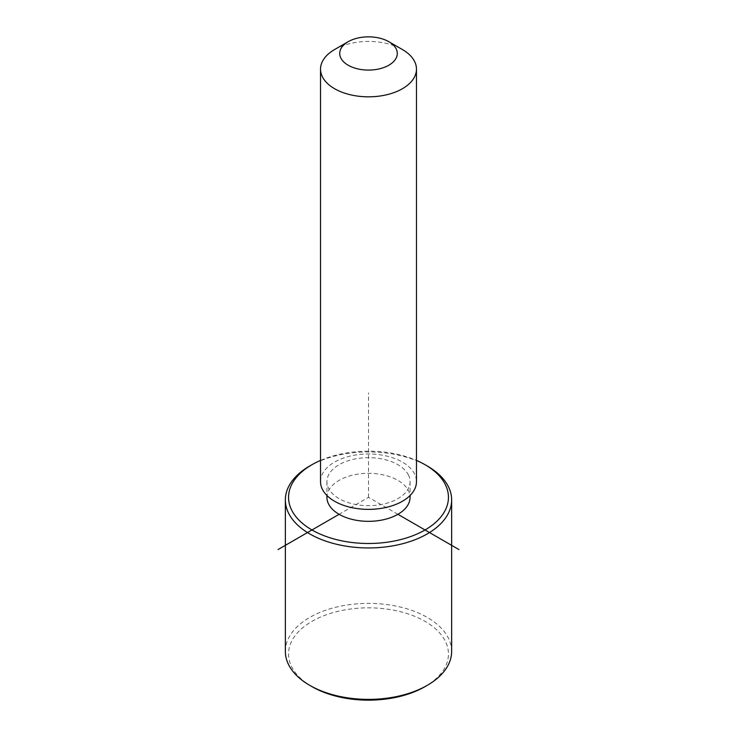 <?xml version="1.0" encoding="UTF-8"?>
<svg xmlns="http://www.w3.org/2000/svg" width="737" height="737" viewBox="0 0 737 737"><rect width="100%" height="100%" fill="white"/><g stroke="black" fill="none" stroke-linecap="round" stroke-linejoin="round"><path stroke-width="0.55" stroke-dasharray="3.69 2.76" d="M326.933 497.337A41.567 23.999 180 0 1 362.586 473.578A41.567 23.999 180 0 1 408.39 490.575A41.567 23.999 180 0 1 410.067 497.337M408.39 474.914A41.567 23.999 180 0 1 410.067 481.666A41.567 23.999 180 0 1 374.414 505.425A41.567 23.999 180 0 1 328.61 488.428A41.567 23.999 180 0 1 326.933 481.666A41.567 23.999 180 0 1 362.586 457.907A41.567 23.999 180 0 1 408.39 474.914M320.531 481.666A47.969 27.693 180 0 1 361.683 454.259A47.969 27.693 180 0 1 414.526 473.873A47.969 27.693 180 0 1 416.469 481.666M334.58 49.554A47.969 27.693 180 0 1 402.42 49.554M320.531 460.413A79.946 46.155 180 0 1 416.469 460.413M309.706 466.005A83.143 48.006 180 0 1 427.294 466.005M311.972 686.635A79.946 46.155 180 0 1 291.788 666.985A79.946 46.155 180 0 1 345.994 609.702A79.946 46.155 180 0 1 445.212 640.997A79.946 46.155 180 0 1 425.028 686.635M285.357 651.379A83.143 48.006 180 0 1 356.68 603.87A83.143 48.006 180 0 1 448.28 637.874A83.143 48.006 180 0 1 451.643 651.379M397.897 514.306L368.5 497.337L339.103 514.306M368.5 497.337L368.5 392.895M410.067 481.666L410.067 495.485M326.933 481.666L326.933 495.485"/><path stroke-width="1.11" d="M410.067 495.485L410.067 497.337A41.567 23.999 180 0 1 374.414 521.096A41.567 23.999 180 0 1 328.61 504.09A41.567 23.999 180 0 1 326.933 497.337L326.933 495.485M388.85 41.714L402.42 49.554A47.969 27.693 180 0 1 414.526 61.337A47.969 27.693 180 0 1 416.469 69.131L416.469 481.666A47.969 27.693 180 0 1 375.317 509.083A47.969 27.693 180 0 1 322.474 489.469A47.969 27.693 180 0 1 320.531 481.666L320.531 69.131A47.969 27.693 180 0 1 334.58 49.554L348.15 41.714A28.78 16.619 180 0 1 388.85 41.714A28.78 16.619 180 0 1 396.119 48.789A28.78 16.619 180 0 1 376.607 69.407A28.78 16.619 180 0 1 340.881 58.14A28.78 16.619 180 0 1 348.15 41.714M416.469 69.131A47.969 27.693 180 0 1 375.317 96.547A47.969 27.693 180 0 1 322.474 76.924A47.969 27.693 180 0 1 320.531 69.131M416.469 460.413A79.946 46.155 180 0 1 425.028 464.697A79.946 46.155 180 0 1 445.212 484.338A79.946 46.155 180 0 1 391.006 541.621A79.946 46.155 180 0 1 291.788 510.326A79.946 46.155 180 0 1 311.972 464.697A79.946 46.155 180 0 1 320.531 460.413M425.028 464.697L427.294 466.005A83.143 48.006 180 0 1 448.28 486.429A83.143 48.006 180 0 1 451.643 499.944A83.143 48.006 180 0 1 380.32 547.462A83.143 48.006 180 0 1 288.72 513.459A83.143 48.006 180 0 1 285.357 499.944A83.143 48.006 180 0 1 309.706 466.005L311.972 464.697M451.643 499.944L451.643 651.379A83.143 48.006 180 0 1 427.294 685.327L425.028 686.635A79.946 46.155 180 0 1 311.972 686.635L309.706 685.327A83.143 48.006 180 0 1 288.72 664.894A83.143 48.006 180 0 1 285.357 651.379L285.357 499.944M427.294 685.327A83.143 48.006 180 0 1 309.706 685.327M339.103 514.306L278.052 549.553M397.897 514.306L458.948 549.553"/></g></svg>
